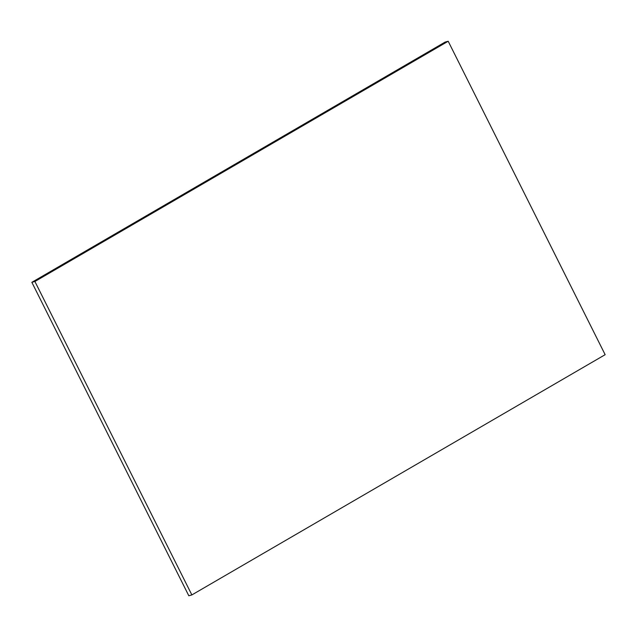 <?xml version="1.0" encoding="UTF-8"?>
<svg xmlns="http://www.w3.org/2000/svg" width="637" height="637" viewBox="0 0 637 637"><rect width="100%" height="100%" fill="white"/><g stroke="black" fill="none" stroke-linecap="round" stroke-linejoin="round"><path stroke-width="0.96" d="M448.193 41.246L605.15 354.682L191.864 594.926L34.908 281.49L448.193 41.246L445.136 42.074L31.85 282.318L34.908 281.49M191.864 594.926L188.807 595.754L31.85 282.318"/></g></svg>
